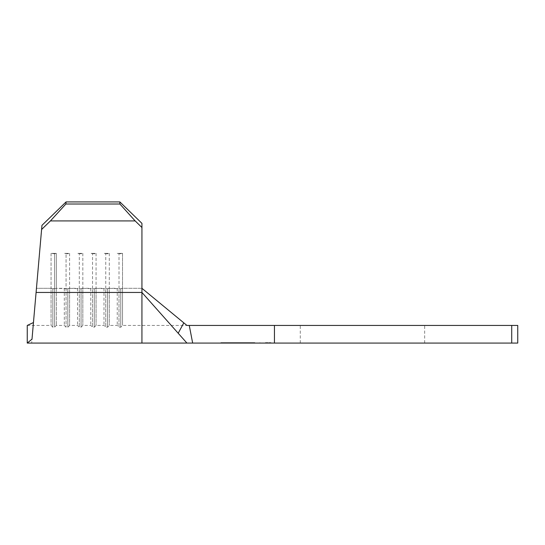 <?xml version="1.0" encoding="UTF-8"?>
<svg xmlns="http://www.w3.org/2000/svg" width="545" height="545" viewBox="0 0 545 545"><rect width="100%" height="100%" fill="white"/><g stroke="black" fill="none" stroke-linecap="round" stroke-linejoin="round"><path stroke-width="0.41" stroke-dasharray="2.73 2.04" d="M265.442 343.078L270.954 343.078L265.442 343.078M265.442 342.635L270.954 342.635L265.442 342.635M511.721 325.433L511.721 343.078L517.75 343.078L517.75 325.433L186.928 325.433L183.808 322.858L178.188 333.247L141.938 292.454L141.938 223.361L141.938 325.433L141.938 288.312L183.808 322.858M511.721 343.078L192.664 343.078L189.265 325.433M233.628 342.635L245.979 342.635L230.515 342.635L230.515 343.078L245.979 343.078L230.515 343.078L245.979 343.078L230.515 343.078L230.515 342.635L233.628 342.635L233.628 343.078M245.611 342.635L245.604 343.078L230.153 343.078L245.604 343.078L245.591 342.635L221.331 342.635L254.413 342.635L245.591 342.635L245.591 343.078L245.597 342.635L230.869 342.635L230.869 343.078L230.882 342.635L232.34 342.635L232.34 343.078L232.327 342.635L236.932 342.635L236.932 343.078L236.939 342.635L238.383 342.635L238.383 343.078L238.369 342.635L244.146 342.635L244.146 343.078L244.16 342.635L245.611 342.635L245.611 343.078M221.331 343.078L230.153 343.078L221.331 343.078L221.331 342.635M33.456 322.538L32.005 339.133C31.549 344.365 31.549 344.365 32.005 339.133L27.25 343.078L27.25 325.433L33.456 322.538C33.122 326.38 33.122 326.38 33.456 322.538C33.122 326.38 33.122 326.38 33.456 322.538L36.454 288.312L51.066 288.312L51.066 253.377L56.36 253.377L54.595 253.786L51.066 253.377L56.36 253.377L54.595 253.786L51.066 253.377L51.066 325.433L51.066 288.312L36.454 288.312L41.958 225.351L66.068 201.922L119.88 201.922L119.88 204L135.16 220.923L141.938 227.51L141.938 223.361L119.88 201.922M141.938 288.312L122.53 288.312L122.53 253.377L120.765 253.786L117.236 253.377L122.53 253.377L120.765 253.786L117.236 253.377L122.53 253.377L122.53 325.433L122.53 288.312L141.938 288.312L141.938 292.454L141.938 227.51M117.236 288.312L117.236 325.433L117.236 288.312L109.293 288.312L109.293 253.377L107.529 253.786L104 253.377L109.293 253.377L107.529 253.786L104 253.377L109.293 253.377L109.293 325.433L109.293 288.312L119.001 288.727L119.001 253.786L119.001 327.198L119.001 288.727L117.236 288.312M104 288.312L104 325.433L104 288.312L96.063 288.312L96.063 253.377L94.299 253.786L90.77 253.377L96.063 253.377L94.299 253.786L90.77 253.377L96.063 253.377L96.063 325.433L96.063 288.312L105.764 288.727L105.764 253.786L105.764 327.198L105.764 288.727L104 288.312M90.77 288.312L90.77 325.433L90.77 288.312L82.826 288.312L82.826 253.377L81.062 253.786L77.533 253.377L82.826 253.377L81.062 253.786L77.533 253.377L82.826 253.377L82.826 325.433L82.826 288.312L92.534 288.727L92.534 253.786L92.534 327.198L92.534 288.727L90.77 288.312M77.533 288.312L77.533 325.433L77.533 288.312L69.597 288.312L69.597 253.377L67.832 253.786L64.303 253.377L69.597 253.377L67.832 253.786L64.303 253.377L69.597 253.377L69.597 325.433L69.597 288.312L79.297 288.727L79.297 253.786L79.297 327.198L79.297 288.727L77.533 288.312M64.303 288.312L64.303 325.433L64.303 288.312L56.36 288.312L56.36 253.377L56.36 325.433L56.36 288.312L66.068 288.727L66.068 253.786L66.068 327.198L66.068 288.727L64.303 288.312M362.486 325.433L424.678 325.433L362.486 325.433M229.799 343.078L245.945 343.078L220.882 343.078L229.799 343.078L229.799 342.635L220.882 342.635L229.799 342.635L229.799 343.078M254.869 343.078L245.945 343.078L254.869 343.078L254.869 342.635L229.799 342.635L245.945 342.635L245.945 343.078L245.945 342.635L254.869 342.635M362.486 343.078L424.678 343.078L362.486 343.078M186.928 343.078L192.664 343.078M141.938 343.078L141.938 292.454L36.093 292.454M41.597 229.5L50.426 220.923L65.891 204L119.88 204M65.891 204L66.068 201.922M50.426 220.923L135.16 220.923M120.765 288.727L120.765 327.198L120.765 288.727L119.001 288.727L122.53 288.312L120.765 288.727M107.529 288.727L107.529 327.198L107.529 288.727L105.764 288.727L109.293 288.312L107.529 288.727M94.299 288.727L94.299 327.198L94.299 288.727L92.534 288.727L96.063 288.312L94.299 288.727M81.062 288.727L81.062 327.198L81.062 288.727L79.297 288.727L82.826 288.312L81.062 288.727M67.832 288.727L67.832 327.198L67.832 288.727L66.068 288.727L69.597 288.312L67.832 288.727M52.831 288.727L52.831 327.198L52.831 288.727L51.066 288.312L54.595 288.727L54.595 253.786L54.595 327.198L54.595 288.727L52.831 288.727M220.882 342.635L220.882 343.078M230.153 342.635L230.153 343.078L230.153 342.635M254.413 342.635L254.413 343.078M245.597 342.635L232.306 342.635L232.306 343.078L232.299 342.635L230.869 342.635L230.869 343.078L230.882 342.635L232.313 342.635L232.313 343.078L232.306 342.635L245.604 342.635L245.597 343.078M234.514 342.635L234.514 343.078M231.966 342.635L231.966 343.078L244.548 343.078L231.952 343.078L231.952 342.635L238.301 342.635L238.301 343.078L238.301 342.635L230.515 342.635L238.254 342.635L238.281 343.078L238.254 342.635L245.979 342.635L245.979 343.078L245.979 342.635L231.952 342.635M244.589 342.635L244.589 343.078M242.171 342.635L242.171 343.078M243.056 342.635L243.056 343.078M243.397 342.635L243.397 343.078M238.151 342.635L238.151 343.078M238.254 342.635L238.254 343.078M244.548 342.635L244.548 343.078M274.442 325.433L274.442 343.078M56.36 288.312L54.595 288.727L56.36 288.312M259.931 342.635L259.931 343.078M300.288 343.078L300.288 325.433M27.25 325.433L51.066 325.433L52.831 327.198L54.595 327.198L56.36 325.433L64.303 325.433L66.068 327.198L67.832 327.198L69.597 325.433L77.533 325.433L79.297 327.198L81.062 327.198L82.826 325.433L90.77 325.433L92.534 327.198L94.299 327.198L96.063 325.433L104 325.433L105.764 327.198L107.529 327.198L109.293 325.433L117.236 325.433L119.001 327.198L120.765 327.198L122.53 325.433L186.928 325.433M424.678 343.078L424.678 325.433M270.954 342.635L270.954 343.078"/><path stroke-width="0.82" d="M33.456 322.538L27.25 325.433L27.25 343.078L32.005 339.133C31.549 344.365 31.549 344.365 32.005 339.133L41.958 225.351L66.068 201.922L119.88 201.922L141.938 223.361L141.938 343.078L186.928 343.078L141.938 292.454L36.093 292.454M141.938 288.312L186.928 325.433L511.721 325.433L511.721 343.078L517.75 343.078L517.75 325.433L511.721 325.433M189.265 325.433L192.664 343.078L511.721 343.078M192.664 343.078L186.928 343.078L178.188 333.247L183.808 322.858M66.068 201.922L65.891 204L50.426 220.923L135.16 220.923L119.88 204L119.88 201.922M50.426 220.923L41.597 229.5M141.938 227.51L135.16 220.923M65.891 204L119.88 204M274.442 325.433L274.442 343.078M27.25 343.078L141.938 343.078"/></g></svg>
